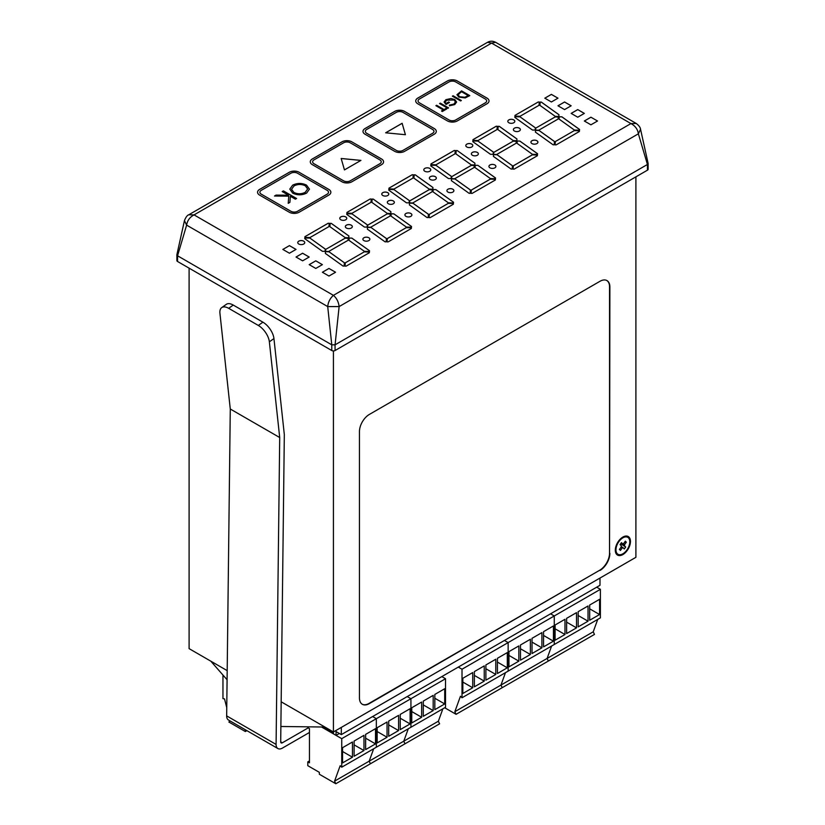 <?xml version="1.0" encoding="UTF-8"?>
<svg xmlns="http://www.w3.org/2000/svg" width="825" height="825" viewBox="0 0 825 825"><rect width="100%" height="100%" fill="white"/><g stroke="black" fill="none" stroke-linecap="round" stroke-linejoin="round"><path stroke-width="1.24" d="M282.346 742.799L280.696 741.85A2.331 1.341 -60 0 0 281.181 742.913A2.331 1.341 -60 0 0 282.346 742.799L308.21 727.867M280.696 741.819L284.326 434.6L273.941 338.559A13.984 7.074 -125.5 0 0 262.907 322.183L258.328 325.452A13.984 7.074 54.5 0 1 269.363 341.828L279.706 437.539L276.086 744.418A8.858 5.115 -60 0 0 277.922 748.564A8.858 5.115 -60 0 0 282.346 748.131L309.447 732.476M277.922 748.564L228.494 720.029A8.858 5.115 -60 0 1 226.658 715.883L230.278 409.004L219.935 313.294A13.984 7.074 54.5 0 1 221.708 307.612A13.984 7.074 54.5 0 1 228.669 308.323L233.248 305.064A13.984 7.074 -125.5 0 0 226.287 304.353L221.708 307.612M258.328 325.452L228.669 308.323M279.706 437.539L230.278 409.004M262.907 322.183L233.248 305.064M452.873 189.234A3.496 2.021 0 0 0 449.068 188.791A3.496 2.021 0 0 0 446.913 190.657A3.496 2.021 0 0 0 447.934 192.081A3.496 2.021 0 0 0 451.739 192.524A3.496 2.021 0 0 0 453.894 190.657A3.496 2.021 0 0 0 452.873 189.234M453.894 190.678A3.496 2.021 0 0 0 452.873 189.265A3.496 2.021 0 0 0 449.078 188.832A3.496 2.021 0 0 0 446.913 190.678M435.322 176.663A3.496 2.021 0 0 0 431.516 176.23A3.496 2.021 0 0 0 429.361 178.097A3.496 2.021 0 0 0 430.382 179.52A3.496 2.021 0 0 0 434.187 179.953A3.496 2.021 0 0 0 436.343 178.097A3.496 2.021 0 0 0 435.322 176.663M436.343 178.107A3.496 2.021 0 0 0 435.322 176.705A3.496 2.021 0 0 0 431.527 176.261A3.496 2.021 0 0 0 429.361 178.107M429.763 168.393A3.496 2.021 0 0 0 425.948 167.96A3.496 2.021 0 0 0 423.792 169.826A3.496 2.021 0 0 0 424.823 171.249A3.496 2.021 0 0 0 428.629 171.693A3.496 2.021 0 0 0 430.784 169.826A3.496 2.021 0 0 0 429.763 168.393M430.784 169.847A3.496 2.021 0 0 0 429.763 168.434A3.496 2.021 0 0 0 425.968 167.991A3.496 2.021 0 0 0 423.792 169.847M387.75 192.648A3.496 2.021 0 0 0 383.945 192.215A3.496 2.021 0 0 0 381.779 194.081A3.496 2.021 0 0 0 382.81 195.504A3.496 2.021 0 0 0 386.616 195.948A3.496 2.021 0 0 0 388.771 194.081A3.496 2.021 0 0 0 387.75 192.648M388.771 194.102A3.496 2.021 0 0 0 387.75 192.689A3.496 2.021 0 0 0 383.955 192.246A3.496 2.021 0 0 0 381.779 194.102M394.34 202.362A3.496 2.021 0 0 0 393.308 200.96A3.496 2.021 0 0 0 389.503 200.485A3.496 2.021 0 0 0 387.348 202.352A3.496 2.021 0 0 0 388.369 203.775A3.496 2.021 0 0 0 392.174 204.208A3.496 2.021 0 0 0 394.34 202.352A3.496 2.021 0 0 0 393.308 200.918A3.496 2.021 0 0 0 389.513 200.516A3.496 2.021 0 0 0 387.348 202.362M410.86 213.489A3.496 2.021 0 0 0 407.055 213.046A3.496 2.021 0 0 0 404.9 214.912A3.496 2.021 0 0 0 405.921 216.336A3.496 2.021 0 0 0 409.726 216.779A3.496 2.021 0 0 0 411.892 214.912A3.496 2.021 0 0 0 410.86 213.489M411.892 214.933A3.496 2.021 0 0 0 410.86 213.52A3.496 2.021 0 0 0 407.065 213.087A3.496 2.021 0 0 0 404.9 214.933M477.335 152.408A3.496 2.021 0 0 0 473.529 151.975A3.496 2.021 0 0 0 471.364 153.842A3.496 2.021 0 0 0 472.395 155.265A3.496 2.021 0 0 0 476.2 155.698A3.496 2.021 0 0 0 478.356 153.842A3.496 2.021 0 0 0 477.335 152.408M478.356 153.852A3.496 2.021 0 0 0 477.335 152.45A3.496 2.021 0 0 0 473.54 152.006A3.496 2.021 0 0 0 471.364 153.852M495.907 166.423A3.496 2.021 0 0 0 494.887 165.01A3.496 2.021 0 0 0 491.081 164.536A3.496 2.021 0 0 0 488.916 166.403A3.496 2.021 0 0 0 489.947 167.826A3.496 2.021 0 0 0 493.752 168.269A3.496 2.021 0 0 0 495.907 166.403A3.496 2.021 0 0 0 494.887 164.979A3.496 2.021 0 0 0 491.092 164.577A3.496 2.021 0 0 0 488.916 166.423M471.776 144.138A3.496 2.021 0 0 0 467.961 143.705A3.496 2.021 0 0 0 465.805 145.571A3.496 2.021 0 0 0 466.826 146.994A3.496 2.021 0 0 0 470.642 147.438A3.496 2.021 0 0 0 472.797 145.571A3.496 2.021 0 0 0 471.776 144.138M472.797 145.592A3.496 2.021 0 0 0 471.776 144.179A3.496 2.021 0 0 0 467.981 143.736A3.496 2.021 0 0 0 465.805 145.592M303.724 241.168A3.496 2.021 0 0 0 299.918 240.725A3.496 2.021 0 0 0 297.763 242.591A3.496 2.021 0 0 0 298.784 244.014A3.496 2.021 0 0 0 302.589 244.458A3.496 2.021 0 0 0 304.755 242.591A3.496 2.021 0 0 0 303.724 241.168M304.745 242.612A3.496 2.021 0 0 0 303.724 241.199A3.496 2.021 0 0 0 299.929 240.756A3.496 2.021 0 0 0 297.763 242.612M346.758 218.357A3.496 2.021 0 0 0 345.737 216.944A3.496 2.021 0 0 0 341.932 216.47A3.496 2.021 0 0 0 339.776 218.336A3.496 2.021 0 0 0 340.797 219.759A3.496 2.021 0 0 0 344.603 220.203A3.496 2.021 0 0 0 346.758 218.336A3.496 2.021 0 0 0 345.737 216.903A3.496 2.021 0 0 0 341.942 216.501A3.496 2.021 0 0 0 339.776 218.357M351.295 225.173A3.496 2.021 0 0 0 347.49 224.74A3.496 2.021 0 0 0 345.335 226.607A3.496 2.021 0 0 0 346.356 228.03A3.496 2.021 0 0 0 350.171 228.463A3.496 2.021 0 0 0 352.327 226.607A3.496 2.021 0 0 0 351.295 225.173M352.327 226.617A3.496 2.021 0 0 0 351.295 225.215A3.496 2.021 0 0 0 347.511 224.771A3.496 2.021 0 0 0 345.335 226.617M369.878 239.188A3.496 2.021 0 0 0 368.847 237.775A3.496 2.021 0 0 0 365.042 237.301A3.496 2.021 0 0 0 362.887 239.167A3.496 2.021 0 0 0 363.907 240.591A3.496 2.021 0 0 0 367.713 241.034A3.496 2.021 0 0 0 369.878 239.167A3.496 2.021 0 0 0 368.847 237.744A3.496 2.021 0 0 0 365.062 237.342A3.496 2.021 0 0 0 362.887 239.188M519.348 128.153A3.496 2.021 0 0 0 515.543 127.72A3.496 2.021 0 0 0 513.377 129.587A3.496 2.021 0 0 0 514.408 131.01A3.496 2.021 0 0 0 518.213 131.443A3.496 2.021 0 0 0 520.369 129.587A3.496 2.021 0 0 0 519.348 128.153M520.369 129.597A3.496 2.021 0 0 0 519.348 128.195A3.496 2.021 0 0 0 515.553 127.751A3.496 2.021 0 0 0 513.377 129.597M536.9 140.724A3.496 2.021 0 0 0 533.084 140.281A3.496 2.021 0 0 0 530.929 142.148A3.496 2.021 0 0 0 531.96 143.571A3.496 2.021 0 0 0 535.765 144.014A3.496 2.021 0 0 0 537.921 142.148A3.496 2.021 0 0 0 536.9 140.724M537.921 142.168A3.496 2.021 0 0 0 536.9 140.755A3.496 2.021 0 0 0 533.105 140.322A3.496 2.021 0 0 0 530.929 142.168M513.779 119.883A3.496 2.021 0 0 0 509.974 119.45A3.496 2.021 0 0 0 507.818 121.316A3.496 2.021 0 0 0 508.839 122.739A3.496 2.021 0 0 0 512.655 123.183A3.496 2.021 0 0 0 514.81 121.316A3.496 2.021 0 0 0 513.779 119.883M514.81 121.337A3.496 2.021 0 0 0 513.779 119.924A3.496 2.021 0 0 0 509.994 119.481A3.496 2.021 0 0 0 507.818 121.337M647.439 162.577L647.439 164.474L638.375 133.815C637.735 129.339 635.26 125.926 630.95 123.575L636.23 123.472M648.11 163.36L640.551 129.288L638.375 133.815L339.127 306.58L335.063 344.819L647.439 164.474L335.063 344.819L331.774 344.819L327.711 306.58C328.195 302.022 330.103 298.279 333.424 295.35L630.95 123.575L491.576 43.106L495.629 42.302C492.865 40.868 490.163 40.868 487.534 42.302L188.781 214.778C187.223 215.304 185.78 217.243 184.449 220.605L184.46 220.543M176.89 254.667L184.449 220.605L186.625 225.132C187.347 220.543 189.822 217.13 194.05 214.892L333.424 295.35C336.672 298.155 338.57 301.898 339.127 306.58L327.711 306.58L186.625 225.132L177.561 255.791L331.774 344.819L177.561 255.791L177.561 253.894M452.368 96.185L453.111 95.752L461.35 100.506L460.608 100.939L452.368 96.185M454.802 99.536L456.617 102.032L454.699 104.589L449.377 105.796L449.408 105.084L453.874 104.094L455.462 101.929L454.101 99.98L446.665 100.207L445.129 102.197L445.923 103.558L448.676 101.97L449.522 102.465L446.036 104.476L444.067 102.001L445.892 99.681L451.017 98.515L454.802 99.536L456.617 102.052M439.591 103.558L440.333 103.135L448.563 107.889L447.831 108.312L439.591 103.558M435.93 105.713L436.631 105.301L444.025 109.539L445.82 108.498L446.665 108.983L442.334 111.488L441.488 110.993L443.283 109.962L435.899 105.693L436.631 105.27L444.025 109.539M419.42 102.836L449.078 119.965A4.661 2.692 0 0 0 455.668 119.965L485.317 102.836A4.661 2.692 0 0 0 486.688 100.939A4.661 2.692 0 0 0 485.317 99.031L455.668 81.912A4.661 2.692 0 0 0 449.078 81.912L419.42 99.031A4.661 2.692 0 0 0 418.058 100.939A4.661 2.692 0 0 0 419.42 102.836L449.078 119.996A4.661 2.692 0 0 0 455.668 119.996L485.317 102.878A4.661 2.692 0 0 0 486.688 100.98A4.661 2.692 0 0 0 486.688 100.959L486.688 100.939M458.813 97.092L456.937 94.689L461.557 90.874L469.796 95.628L465.218 97.927L458.813 97.092M282.212 191.565L283.398 190.884L296.577 198.495L295.391 199.176L290.369 196.278L289.895 202.352L288.214 203.321L288.771 196.164L274.519 196.01L276.097 195.092L288.575 195.236L282.212 191.565M261.257 194.153L290.916 211.272A4.661 2.692 0 0 0 297.505 211.272L327.164 194.153A4.661 2.692 0 0 0 328.525 192.246A4.661 2.692 0 0 0 327.164 190.348L297.505 173.229A4.661 2.692 0 0 0 290.916 173.229L261.257 190.348A4.661 2.692 0 0 0 259.896 192.246A4.661 2.692 0 0 0 261.257 194.153L290.916 211.313A4.661 2.692 0 0 0 297.505 211.313L327.164 194.195A4.661 2.692 0 0 0 328.525 192.287A4.661 2.692 0 0 0 328.525 192.266L328.525 192.246M289.781 189.131L292.669 185.182C297.258 182.903 301.868 182.892 306.488 185.099L309.457 189.152L306.632 193.081C302.002 195.36 297.351 195.381 292.689 193.132L289.781 189.111L292.669 185.14C297.258 182.944 301.868 182.933 306.488 185.13L309.457 189.172M404.59 111.396A6.992 4.032 0 0 0 394.711 111.396L365.052 128.525A6.992 4.032 0 0 0 363 131.371A6.992 4.032 0 0 0 365.052 134.227L394.711 151.346A6.992 4.032 0 0 0 404.59 151.346L434.249 134.227A6.992 4.032 0 0 0 436.291 131.371A6.992 4.032 0 0 0 434.249 128.525L404.59 111.437A6.992 4.032 0 0 0 394.711 111.437L365.052 128.556A6.992 4.032 0 0 0 363 131.392M351.873 141.838A6.992 4.032 0 0 0 341.983 141.838L312.335 158.957A6.992 4.032 0 0 0 310.282 161.813A6.992 4.032 0 0 0 312.335 164.67L341.983 181.789A6.992 4.032 0 0 0 351.873 181.789L381.532 164.67A6.992 4.032 0 0 0 383.573 161.813A6.992 4.032 0 0 0 381.532 158.957L351.873 141.879A6.992 4.032 0 0 0 341.983 141.879L312.335 158.998A6.992 4.032 0 0 0 310.282 161.834M299.155 172.281A6.992 4.032 0 0 0 289.266 172.281L259.607 189.399A6.992 4.032 0 0 0 257.565 192.246A6.992 4.032 0 0 0 259.607 195.102L289.266 212.221A6.992 4.032 0 0 0 299.155 212.221L328.804 195.102A6.992 4.032 0 0 0 330.856 192.246A6.992 4.032 0 0 0 328.804 189.399L299.155 172.312A6.992 4.032 0 0 0 289.266 172.312L259.607 189.43A6.992 4.032 0 0 0 257.565 192.266M457.308 80.963A6.992 4.032 0 0 0 447.428 80.963L417.77 98.082A6.992 4.032 0 0 0 415.728 100.939A6.992 4.032 0 0 0 417.77 103.795L447.428 120.914A6.992 4.032 0 0 0 457.308 120.914L486.967 103.795A6.992 4.032 0 0 0 489.019 100.939A6.992 4.032 0 0 0 486.967 98.082L457.308 81.005A6.992 4.032 0 0 0 447.428 81.005L417.77 98.123A6.992 4.032 0 0 0 415.728 100.959M429.237 189.121L432.785 189.224L432.939 187.492L415.284 174.848L414.191 174.818L413.882 178.128L429.237 189.121M394.01 189.038L412.954 178.097L413.263 174.787L412.16 174.756L388.967 188.152L388.895 188.884L394.01 189.038M413.077 203.27L409.53 203.156L409.375 204.899L427.02 217.542L428.123 217.573L428.433 214.252L413.077 203.27L409.53 203.156M448.357 202.806L453.472 202.971L453.533 202.228L435.878 189.595L433.218 189.513L433.012 191.823L448.357 202.806M429.052 217.604L430.155 217.635L453.348 204.239L453.42 203.507L448.305 203.342L429.361 214.283L429.052 217.604L429.361 214.283M387.038 241.859L388.142 241.89L411.335 228.494L411.407 227.762L406.292 227.607L387.348 238.538L387.038 241.859L387.348 238.538M406.343 227.061L411.458 227.226L411.52 226.483L393.876 213.85L391.205 213.768L390.998 216.078L406.343 227.061M386.409 238.549L371.064 227.525L367.517 227.411L367.362 229.154L385.017 241.797L386.11 241.828L386.42 238.507L371.064 227.525L367.517 227.411M409.303 200.568L393.958 189.575L388.843 189.42L388.781 190.152L406.426 202.795L409.097 202.878L409.303 200.568L393.958 189.575L388.843 189.461L388.781 190.162M432.073 191.792L432.269 189.75L429.186 189.657L409.747 200.877L409.561 202.888L412.686 202.991L432.073 191.792M493.329 152.058L477.974 141.065L472.869 140.91L472.797 141.642L490.452 154.285L493.113 154.368L493.329 152.058M516.099 143.282L516.285 141.24L513.212 141.147L493.762 152.367L493.577 154.378L496.712 154.481L516.099 143.282M513.253 140.611L516.801 140.714L516.966 138.982L499.311 126.338L498.218 126.308L497.908 129.618L513.253 140.611M478.026 140.528L496.98 129.587L497.279 126.277L496.186 126.246L472.983 139.642L472.921 140.374L478.026 140.528M497.104 154.76L493.556 154.646L493.391 156.389L511.046 169.022L512.15 169.063L512.449 165.743L497.104 154.76L493.556 154.646M532.383 154.296L537.488 154.461L537.56 153.718L519.905 141.085L517.244 141.003L517.028 143.313L532.383 154.296M436.012 164.783L454.967 153.842L455.276 150.532L454.173 150.501L430.98 163.897L430.908 164.629L436.012 164.783M471.25 164.866L474.787 164.969L474.952 163.237L457.298 150.593L456.204 150.562L455.895 153.873L471.25 164.866M474.086 167.537L474.272 165.495L471.199 165.402L451.76 176.622L451.574 178.633L454.699 178.736L474.086 167.537M451.316 176.313L435.971 165.32L430.856 165.165L430.794 165.897L448.439 178.54L451.1 178.623L451.316 176.313M471.065 193.349L472.168 193.38L495.361 179.984L495.433 179.252L490.318 179.087L471.374 190.028L471.065 193.349L471.374 190.028M490.37 178.551L495.474 178.716L495.547 177.973L477.892 165.34L475.231 165.258L475.014 167.568L490.37 178.551M455.091 179.015L451.543 178.901L451.388 180.644L469.033 193.277L470.137 193.318L470.436 189.998L455.091 179.015L451.543 178.901L451.388 180.644M367.29 224.823L351.945 213.83L346.83 213.675L346.768 214.407L364.423 227.05L367.084 227.133L367.29 224.823M390.06 216.047L390.256 214.005L387.173 213.912L367.733 225.132L367.548 227.143L370.673 227.246L390.06 216.047M387.224 213.376L390.772 213.479L390.926 211.747L373.282 199.103L372.178 199.072L371.869 202.383L387.224 213.376M351.997 213.293L370.941 202.352L371.25 199.042L370.147 199.011L346.954 212.407L346.882 213.139L351.997 213.293M345.025 266.114L346.129 266.145L369.322 252.749L369.394 252.017L364.279 251.862L345.335 262.793L345.025 266.114M325.287 249.078L309.932 238.085L304.827 237.93L304.755 238.662L322.41 251.305L325.071 251.388L325.287 249.078M348.057 240.302L348.243 238.26L345.159 238.167L325.72 249.387L325.535 251.398L328.659 251.501L348.057 240.302M345.211 237.631L348.758 237.734L348.913 236.002L331.268 223.358L330.165 223.328L329.856 226.638L345.211 237.631M309.983 237.548L328.927 226.607L329.237 223.297L328.133 223.266L304.941 236.662L304.868 237.394L309.983 237.548M329.051 251.78L325.514 251.666L325.349 253.409L343.004 266.052L344.097 266.083L344.407 262.762L329.051 251.78L325.514 251.666M364.33 251.316L369.445 251.481L369.507 250.738L351.863 238.105L349.202 238.023L348.985 240.333L364.33 251.316M513.078 169.094L514.171 169.125L537.374 155.729L537.436 154.997L532.331 154.832L513.387 165.773L513.078 169.094L513.387 165.773M535.342 127.803L519.987 116.81L514.882 116.655L514.81 117.387L532.465 130.03L535.126 130.113L535.342 127.803L519.987 116.81M558.113 119.027L558.298 116.985L555.215 116.892L535.776 128.112L535.59 130.123L538.725 130.226L558.113 119.027M555.266 116.356L558.814 116.459L558.979 114.727L541.324 102.083L540.22 102.052L539.921 105.363L555.266 116.356M520.039 116.273L538.983 105.332L539.292 102.022L538.199 101.991L514.996 115.387L514.934 116.119L520.039 116.273M539.117 130.505L535.569 130.391L535.404 132.134L553.059 144.767L554.153 144.808L554.462 141.487L539.117 130.505L535.569 130.391M574.396 130.041L579.501 130.206L579.573 129.463L561.918 116.83L559.257 116.748L559.041 119.058L574.396 130.041M555.091 144.839L556.184 144.87L579.387 131.474L579.449 130.742L574.344 130.577L555.39 141.518L555.091 144.839L555.39 141.518L574.344 130.577M584.337 113.396L577.748 109.591L571.158 113.396L577.748 117.202L584.337 113.396M597.517 121.007L590.927 117.202L584.337 121.007L590.927 124.812L597.517 121.007L590.927 117.202M571.158 105.786L564.568 101.98L557.978 105.786L564.568 109.591L571.158 105.786M557.978 98.175L551.389 94.37L544.799 98.175L551.389 101.98L557.978 98.175L551.389 94.411L544.83 98.196M335.558 272.24L328.969 276.045L322.379 272.24L328.969 268.445L335.558 272.24M296.02 249.418L289.431 253.223L282.841 249.418L289.431 245.613L296.02 249.418M309.2 257.029L302.61 260.834L296.02 257.029L302.61 253.223L309.2 257.029M322.379 264.639L315.789 268.445L309.2 264.639L315.789 260.834L322.379 264.639M571.127 105.806L564.568 102.022L558.009 105.806M188.781 214.778L194.05 214.892L491.576 43.106L487.534 42.302M590.927 117.243L584.368 121.028M584.306 113.417L577.748 109.591M577.748 109.632L571.189 113.417M579.449 130.773L574.344 130.618M579.562 129.504L561.918 116.872L559.257 116.789L559.041 119.058M554.462 141.529L539.117 130.546M535.569 130.433L535.415 132.134M539.292 102.063L538.199 102.032L514.996 115.387L514.934 116.119M558.968 114.758L541.324 102.125L540.22 102.094L539.921 105.363M558.298 117.026L555.215 116.933L535.776 128.112L535.6 130.123M519.987 116.851L514.882 116.696L514.821 117.398M537.436 155.028L532.331 154.873L513.387 165.815M369.507 250.779L351.863 238.147L349.202 238.064L348.985 240.333M344.407 262.804L329.051 251.821M325.514 251.708L325.349 253.409M329.237 223.338L328.133 223.307L304.941 236.662L304.879 237.394M348.913 236.032L331.268 223.4L330.165 223.369L329.866 226.638M348.243 238.301L345.159 238.208L325.72 249.387L325.535 251.398M325.277 249.109L309.932 238.085M309.932 238.126L304.827 237.971L304.755 238.672M369.394 252.048L364.279 251.862L345.335 262.793L345.036 266.114M371.24 199.083L370.147 199.011L346.954 212.438L346.892 213.139M390.926 211.778L373.282 199.145L372.178 199.114L371.879 202.383M390.246 214.046L387.173 213.912L367.733 225.173L367.548 227.143M367.29 224.854L351.945 213.83M351.945 213.871L346.83 213.716L346.768 214.417M470.436 190.039L455.091 179.056M495.547 178.014L477.892 165.34L475.231 165.299L475.025 167.568M495.423 179.283L490.318 179.128L471.374 190.07M451.316 176.344L435.971 165.32M435.971 165.361L430.856 165.206L430.794 165.907M474.272 165.536L471.199 165.443L451.76 176.663L451.574 178.633M474.952 163.267L457.298 150.593L456.204 150.604L455.895 153.873M455.266 150.573L454.173 150.542L430.98 163.897L430.908 164.629M537.549 153.759L519.905 141.127L517.244 141.003L517.038 143.313M512.449 165.784L497.104 154.801M493.556 154.688L493.402 156.389M497.279 126.318L496.186 126.287L472.983 139.672L472.921 140.374M516.966 139.013L499.311 126.38L498.218 126.308L497.908 129.618M516.285 141.281L513.212 141.188L493.762 152.408L493.587 154.378M493.329 152.089L477.974 141.065M477.974 141.106L472.869 140.951L472.808 141.653M432.259 189.791L429.186 189.698L409.747 200.918L409.561 202.888M367.517 227.453L367.362 229.154M411.52 226.524L393.876 213.892L391.205 213.809L390.998 216.078M411.407 227.793L406.292 227.638L387.348 238.58M453.41 203.538L448.305 203.342L429.361 214.325M453.533 202.269L435.878 189.637L433.218 189.554L433.012 191.823M428.423 214.294L413.077 203.311M409.53 203.197L409.375 204.899M413.253 174.828L412.16 174.797L388.967 188.182L388.895 188.884M432.939 187.523L415.284 174.89L414.191 174.859L413.892 178.128M322.41 272.26L328.969 268.445M328.969 268.476L335.528 272.26M282.872 249.439L289.431 245.613M289.431 245.654L295.989 249.439M296.051 257.049L302.61 253.223M302.61 253.254L309.169 257.049M309.231 264.65L315.789 260.834L322.348 264.65M489.019 100.959A6.992 4.032 0 0 0 486.967 98.123L457.308 81.005M418.058 100.98L418.058 100.939A4.661 2.692 0 0 0 418.058 100.98A4.661 2.692 0 0 0 419.42 102.878M330.856 192.266A6.992 4.032 0 0 0 328.804 189.43L299.155 172.312M259.896 192.246L259.896 192.287A4.661 2.692 0 0 0 259.896 192.287A4.661 2.692 0 0 0 261.257 194.195M383.573 161.834A6.992 4.032 0 0 0 381.532 158.998L351.873 141.879M312.613 161.813L312.613 161.855A4.661 2.692 0 0 0 312.613 161.855A4.661 2.692 0 0 0 313.974 163.752L343.633 180.871A4.661 2.692 0 0 0 350.223 180.871L379.882 163.752A4.661 2.692 0 0 0 381.243 161.855A4.661 2.692 0 0 0 381.243 161.834L381.243 161.813A4.661 2.692 0 0 0 379.882 159.906L350.223 142.787A4.661 2.692 0 0 0 343.633 142.787L313.974 159.906A4.661 2.692 0 0 0 312.613 161.813A4.661 2.692 0 0 0 313.974 163.711L343.633 180.84A4.661 2.692 0 0 0 350.223 180.84L379.882 163.711A4.661 2.692 0 0 0 381.243 161.813M436.291 131.392A6.992 4.032 0 0 0 434.249 128.556L404.59 111.437M396.351 150.439A4.661 2.692 0 0 0 402.94 150.439L432.599 133.32A4.661 2.692 0 0 0 433.96 131.412A4.661 2.692 0 0 0 433.96 131.392A4.661 2.692 0 0 0 432.599 129.473L402.94 112.355A4.661 2.692 0 0 0 396.351 112.355L366.702 129.473A4.661 2.692 0 0 0 365.331 131.371A4.661 2.692 0 0 0 365.331 131.412A4.661 2.692 0 0 0 366.702 133.32L396.351 150.398A4.661 2.692 0 0 0 402.94 150.398L432.599 133.279A4.661 2.692 0 0 0 433.96 131.371L433.96 131.412M365.331 131.412L365.331 131.371A4.661 2.692 0 0 0 366.702 133.279L396.351 150.398M360.938 160.39L341.158 158.483L344.458 169.898L360.938 160.39M385.646 132.804L405.415 134.702L402.126 123.286L385.646 132.804M405.405 134.702L402.126 123.327L385.698 132.804M360.876 160.421L341.179 158.524M282.243 191.586L283.398 190.884M283.398 190.926L296.546 198.516M288.214 203.321L288.771 196.164M274.591 196.01L276.097 195.092L288.575 195.236M291.555 189.307L293.875 192.493C297.681 194.257 301.455 194.226 305.219 192.369L307.632 189.007L305.312 185.78C301.527 184.016 297.784 184.057 294.071 185.893L291.555 189.307L293.875 192.452C297.681 194.226 301.455 194.184 305.219 192.328L307.632 189.007M444.025 109.57L445.82 108.498M445.82 108.539L446.634 109.003M441.53 111.014L443.283 109.962M439.622 103.579L440.333 103.135M440.333 103.166L448.532 107.91M449.377 105.796L449.408 105.084M449.408 105.126L453.874 104.125L455.462 101.97M445.129 102.238L445.923 103.558M445.923 103.599L448.676 101.97L449.481 102.475M444.067 102.022L445.892 99.681M445.892 99.712L451.017 98.515L454.802 99.578M452.399 96.195L453.111 95.752M453.111 95.793L461.309 100.526M456.937 94.71L461.557 90.874M461.557 90.915L469.765 95.648M467.631 95.948L468.208 95.607L461.66 91.792L460.721 92.338L458.123 94.854L459.556 96.711L464.867 97.267L468.208 95.576M459.556 96.711L464.867 97.237L467.631 95.906M458.123 94.854L459.556 96.669M622.885 554.565A10.715 6.188 120 0 0 630.465 541.437A10.715 6.188 120 0 0 622.885 537.065L622.885 537.065A10.715 6.188 120 0 0 615.306 550.182A10.715 6.188 120 0 0 622.885 554.565M281.17 701.797L333.424 731.961L635.9 557.318L635.9 176.839M189.1 268.156L189.1 648.636L227.195 670.632M177.561 255.791L177.561 261.494L331.774 350.532L331.774 344.819M335.063 344.819L335.063 350.532L647.439 170.187L647.439 164.474M335.063 350.532A2.331 1.341 180 0 1 331.774 350.532M177.561 261.494A2.331 1.341 180 0 1 176.88 260.545L176.88 254.956M648.12 163.649L648.12 169.228A2.331 1.341 180 0 1 647.439 170.187M599.992 578.057L599.992 585.286L341.323 734.621L336.053 731.579L336.053 730.434L336.053 735.384L333.424 733.858L333.424 350.924M609.541 553.132L609.871 286.987A13.984 8.075 -60 0 0 606.973 280.593A13.984 8.075 -60 0 0 599.992 281.284L369.332 414.449A13.984 8.075 -60 0 0 359.452 431.568L359.452 697.909A13.984 8.075 -60 0 0 362.35 704.303A13.984 8.075 -60 0 0 369.332 703.612L599.662 570.261A13.984 8.075 120 0 0 609.541 553.132L609.541 286.801A13.984 8.075 120 0 0 606.808 280.5M609.871 553.327A13.984 8.075 -60 0 1 599.992 570.446M280.882 726.485L324.885 727.031M227.092 679.759L210.808 661.165M362.185 704.21A13.984 8.075 120 0 0 369.002 703.426L599.662 570.261M341.323 734.621L341.323 727.392M339.353 733.477L336.053 735.384M588.039 605.973L578.16 611.676L578.16 626.897L588.039 621.194L588.039 605.973M576.51 612.635L566.62 618.337L566.62 633.559L576.51 627.856L576.51 612.635M564.981 619.286L555.091 624.999L555.091 640.221L564.981 634.507L564.981 619.286M599.579 599.311L589.689 605.024L589.689 620.245L599.579 614.532L599.579 599.311M596.692 587.183L600.394 589.328L554.266 615.966L554.266 644.5L462.01 697.764L460.453 696.238L454.843 711.697L456.081 714.316L444.706 707.747M600.394 589.328L600.394 617.863L554.266 644.5L554.266 615.966L508.138 642.592L508.138 671.127L508.138 642.592L462.01 669.23L462.01 697.764M597.733 619.4L593.237 631.795L547.109 658.433L551.605 646.037L547.109 658.433L548.336 661.052L456.081 714.316M593.237 631.795L594.464 634.415L548.336 661.052L547.109 658.433L500.971 685.07L502.208 687.679L500.971 685.07L454.843 711.697M550.564 613.821L554.266 615.966L550.564 613.821M589.689 608.829L599.579 614.532M555.091 628.805L564.981 634.507M566.62 622.143L576.51 627.856M578.16 615.481L588.039 621.194M541.912 632.61L532.022 638.313L532.022 653.534L541.912 647.821L541.912 632.61M530.382 639.262L520.493 644.975L520.493 660.196L530.382 654.483L530.382 639.262M518.842 645.923L508.963 651.626L508.963 666.847L518.842 661.145L518.842 645.923M553.441 625.948L543.562 631.651L543.562 646.872L553.441 641.169L553.441 625.948M505.467 672.674L500.971 685.07L505.467 672.674M504.436 640.458L508.138 642.592L504.436 640.458M543.562 635.456L553.441 641.169M508.963 655.432L518.842 661.145M520.493 648.78L530.382 654.483M532.022 642.118L541.912 647.821M495.784 659.237L485.894 664.95L485.894 680.161L495.784 674.458L495.784 659.237M484.244 665.899L474.365 671.602L474.365 686.823L484.244 681.12L484.244 665.899M472.715 672.561L462.835 678.263L462.835 693.485L472.715 687.772L472.715 672.561M507.313 652.585L497.434 658.288L497.434 673.509L507.313 667.796L507.313 652.585M458.298 667.085L462.01 669.23M497.434 662.093L507.313 667.796M462.835 682.069L472.715 687.772M474.365 675.407L484.244 681.12M485.894 668.755L495.784 674.458M222.956 675.036L222.956 698.62L224.513 698.899L226.762 707.685M230.031 720.916L228.886 722.019L245.355 731.528L246.881 730.651M245.355 731.528L245.355 729.764M433.177 695.382L423.287 701.095L423.287 716.306L433.177 710.603L433.177 695.382M421.647 702.044L411.757 707.747L411.757 722.968L421.647 717.265L421.647 702.044M444.706 688.731L434.827 694.433L434.827 709.655L444.706 703.942L444.706 688.731M441.829 676.603L445.531 678.738L410.933 698.713L410.933 727.248L341.736 767.198L340.178 765.683L334.579 781.131L335.806 783.75L319.337 774.242L319.337 772.334L307.797 765.683L307.797 761.877L309.447 762.826L309.447 728.578L307.797 727.629L307.797 726.815M445.531 678.738L445.531 707.273L410.933 727.248L410.933 698.713L376.334 718.688L376.334 747.223L376.334 718.688L341.736 738.664L341.736 767.198M442.87 708.819L438.364 721.215L403.776 741.19L408.272 728.784L403.776 741.19L405.003 743.799L335.806 783.75M438.364 721.215L439.601 723.824L405.003 743.799L403.776 741.19L369.177 761.166L370.404 763.775L369.177 761.166L334.579 781.131M407.23 696.578L410.933 698.713L407.23 696.578M434.827 698.239L444.706 703.942M411.757 711.552L421.647 717.265M423.287 704.901L433.177 710.603M398.578 715.357L388.688 721.071L388.688 736.282L398.578 730.579L398.578 715.357M387.049 722.019L377.159 727.722L377.159 742.943L387.049 737.241L387.049 722.019M410.108 708.706L400.228 714.409L400.228 729.63L410.108 723.917L410.108 708.706M373.673 748.76L369.177 761.166L373.673 748.76M372.632 716.543L376.334 718.688L372.632 716.543M400.228 718.214L410.108 723.917M377.159 731.528L387.049 737.241M388.688 724.876L398.578 730.579M363.98 735.333L354.1 741.046L354.1 756.257L363.98 750.554L363.98 735.333M352.45 741.995L342.561 747.697L342.561 762.919L352.45 757.216L352.45 741.995M375.509 728.671L365.63 734.384L365.63 749.605L375.509 743.892L375.509 728.671M309.447 760.918L307.797 761.877M321.523 726.99L341.736 738.664M365.63 738.189L375.509 743.892M342.561 751.503L352.45 757.216M354.1 744.851L363.98 750.554M333.424 732.435L324.05 727.021M618.874 541.623A9.787 5.651 -60 0 1 627.784 537.333A9.787 5.651 -60 0 1 626.897 549.997A9.787 5.651 -60 0 1 617.997 554.287A9.787 5.651 -60 0 1 618.874 541.623M625.35 541.169L626.33 542.19L624.587 544.624A2.423 1.403 -60 0 1 624.442 545.748L625.68 547.037L624.298 548.976L623.061 547.676A2.423 1.403 -60 0 1 622.163 548.017L620.431 550.461L619.441 549.429L621.184 546.996A2.423 1.403 -60 0 1 621.328 545.882L620.091 544.583L621.472 542.644L622.71 543.943A2.423 1.403 -60 0 1 623.607 543.603L625.35 541.169M624.587 544.624L622.865 543.84M624.659 542.128L626.33 542.19M624.442 545.748L620.812 543.572M625.68 547.037L620.73 543.696M621.163 543.087L622.71 543.943M623.061 547.676L621.184 546.562M622.163 548.017L621.029 547.202M620.431 550.461L619.668 549.11M269.363 341.828L273.941 338.559M276.086 744.418L226.658 715.883M640.551 129.288C640.344 127.411 638.901 125.472 636.219 123.461L495.629 42.302M627.784 537.333L626.959 536.858M617.997 554.287L617.172 553.812"/></g></svg>
